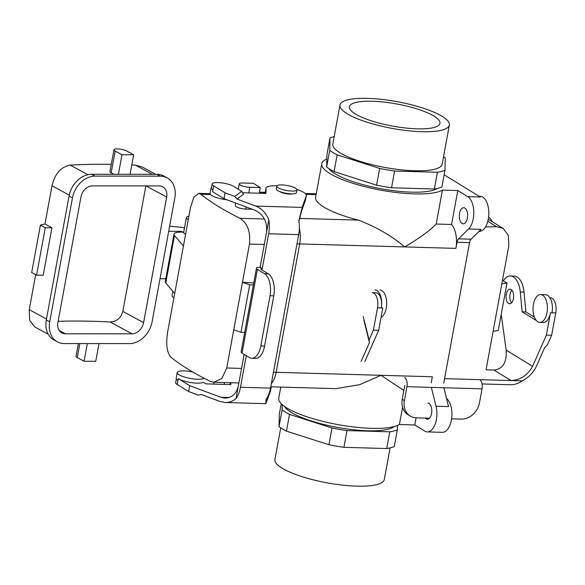 <?xml version="1.0" encoding="UTF-8"?>
<svg xmlns="http://www.w3.org/2000/svg" width="585" height="585" viewBox="0 0 585 585"><rect width="100%" height="100%" fill="white"/><g stroke="black" fill="none" stroke-linecap="round" stroke-linejoin="round"><path stroke-width="0.88" d="M237.042 199.076L234.797 196.45L241.693 191.295L243.484 194.257L237.042 199.076L255.806 206.088C261.758 208.494 266.095 213.094 268.815 219.894A21.945 11.349 91.6 0 1 268.654 233.766L298.694 234.622L270.519 388.118A21.945 11.349 91.6 0 1 266.073 399.358L265.831 403.665L270.431 391.146A20.482 5.009 -169.6 0 0 270.482 390.955L271.243 386.802A20.482 5.009 -169.6 0 1 271.199 386.956L270.131 389.976M268.654 233.766L262.248 268.654A2.925 0.717 10.4 0 0 260.793 268.998A2.925 0.717 10.4 0 0 261.173 269.458L268.303 273.839A17.557 9.082 -88.4 0 1 273.787 295.849L264.566 346.086A17.557 9.082 91.6 0 1 255.506 358.371L251.755 358.261A17.557 9.082 -88.4 0 0 260.808 345.976L270.029 295.739L273.787 295.849M236.033 398.502L238.336 385.946C236.464 393.763 232.018 397.815 225.006 398.114L220.72 397.259L189.679 385.669L188.604 391.526L198.33 395.16L201.189 394.436L219.953 401.442L225.305 402.509C229.364 402.582 232.94 401.244 236.033 398.502A21.945 11.349 -88.4 0 0 240.479 387.263L246.278 355.673M266.606 398.604L266.694 399.299L267.798 396.542M234.797 196.45L225.071 192.823L223.996 198.681L212.589 191.668L212.896 189.993A11.707 2.859 10.4 0 1 211.397 188.165L212.165 183.975A11.707 2.859 -169.6 0 1 220.976 182.798A11.707 2.859 -169.6 0 1 233.693 186.374L241.693 191.295M268.815 219.894L266.511 232.45C267.491 221.971 263.667 214.578 255.038 210.271L223.996 198.681M298.694 234.622A21.945 11.349 -88.4 0 0 298.855 220.75L302.16 207.404L306.291 195.785A20.482 5.009 -169.6 0 0 306.343 195.595A20.482 5.009 -169.6 0 0 296.931 189.445M292.515 193.854A7.312 1.792 -169.6 0 1 289.758 194.088A7.312 1.792 -169.6 0 1 279.586 191.485M242.57 192.743L265.912 193.408L266.029 188.392A20.482 5.009 -169.6 0 1 266.043 188.202A20.482 5.009 -169.6 0 1 277.019 185.789M189.679 385.669L178.271 378.649A13.901 3.4 -169.6 0 0 191.653 382.678A13.901 3.4 -169.6 0 0 203.236 382.261L205.854 383.87L230.826 384.579L230.863 382.744M230.168 383.753A20.482 5.009 -169.6 0 1 230.19 383.555L230.154 384.564M192.728 371.98A13.901 3.4 10.4 0 0 177.211 372.572A13.901 3.4 10.4 0 0 183.741 376.798A13.901 3.4 10.4 0 0 197.65 379.248A13.901 3.4 10.4 0 0 203.953 378.349A13.901 3.4 10.4 0 0 204.092 378.254M177.211 372.572L176.18 378.151A13.901 3.4 10.4 0 0 177.964 380.323L178.271 378.649M188.604 391.526L177.196 384.513A11.707 2.859 -169.6 0 1 175.697 382.685L176.385 378.948M238.336 385.946L244.135 354.356M262.007 269.97L262.248 268.654L260.106 267.338A7.312 1.792 10.4 0 0 256.479 268.208L241.115 351.929A7.312 1.792 10.4 0 0 242.051 353.077L249.181 357.457A17.557 9.082 -88.4 0 0 251.755 358.261M256.479 268.208A7.312 1.792 10.4 0 0 257.415 269.349L264.544 273.736A17.557 9.082 91.6 0 1 270.029 295.739M266.511 232.45L260.106 267.338M265.239 193.394L265.254 192.582A20.482 5.009 -169.6 0 1 265.276 192.385L266.043 188.202M306.343 195.595L305.575 199.785A20.482 5.009 -169.6 0 1 305.524 199.975L301.392 211.595L298.95 221.342M225.071 192.823L213.664 185.803A11.707 2.859 -169.6 0 1 212.165 183.975M211.58 187.149A13.901 3.4 10.4 0 0 211.119 187.822A13.901 3.4 10.4 0 0 212.896 189.993L213.664 185.803M211.119 187.822L210.088 193.401A13.901 3.4 10.4 0 0 227.075 199.829M183.712 232.121L182.666 232.091A17.557 4.292 10.4 0 0 173.957 234.183L165.248 281.626A17.557 4.292 10.4 0 0 165.76 282.986L174.718 293.443L167.698 331.673C165.752 343.98 166.842 352.506 170.966 357.26A286.774 70.12 10.4 0 0 210.044 381.296L213.81 382.254L221.861 378.466L226.739 367.987L241.561 368.411M173.957 234.183A17.557 4.292 10.4 0 0 174.469 235.543L183.427 246L190.439 207.763L193.862 197.247L198.644 193.357L200.882 194.278A286.774 70.12 10.4 0 0 239.96 218.307C247.499 223.156 250.68 231.748 249.481 244.077L242.468 282.306L249.685 284.858L253.407 284.961M253.312 183.302L260.296 187.595L249.78 187.295A7.166 1.755 -169.6 0 1 242.607 186.03A7.166 1.755 -169.6 0 1 239.236 183.858A7.166 1.755 -169.6 0 1 242.797 183.003L253.312 183.302M174.718 293.443L183.427 246M253.773 282.964L242.468 282.306L226.739 367.987M252.303 209.255L245.788 209.064A7.166 1.755 -169.6 0 1 238.614 207.799A7.166 1.755 -169.6 0 1 235.243 205.62L235.711 203.053M224.179 384.389L224.516 382.561M233.759 329.75L240.976 332.302L249.685 284.858M240.976 332.302L244.698 332.404M260.296 187.595L259.265 193.218M184.494 227.872A17.557 4.292 10.4 0 0 178.059 226.995L169.635 226.263M174.835 197.913L152.093 321.83A22.822 17.711 118.5 0 1 129.526 343.592L64.291 343.57A22.822 17.711 -61.5 0 1 57.403 341.859A22.822 17.711 -61.5 0 1 49.718 321.794L72.46 197.884A22.822 17.711 118.5 0 1 95.026 176.122L160.261 176.143A22.822 17.711 -61.5 0 1 167.149 177.847A22.822 17.711 -61.5 0 1 174.835 197.913M165.774 278.76L159.998 278.76M181.138 232.077L181.277 231.316L168.707 231.316M48.248 334.232L34.807 326.942L29.667 320.302L29.25 309.662L46.478 319.008M132.034 333.823A11.707 9.082 -61.5 0 0 143.61 322.664L166.659 197.072A11.707 9.082 118.5 0 0 162.71 186.783A11.707 9.082 118.5 0 0 159.178 185.906L92.518 185.884A11.707 9.082 -61.5 0 0 80.942 197.043L57.893 322.635A11.707 9.082 118.5 0 0 61.834 332.923A11.707 9.082 118.5 0 0 65.366 333.801L132.034 333.823L110.17 321.962A282.387 69.045 10.4 0 0 58.142 321.289M145.862 185.906L122.828 311.395C120.898 318.138 116.671 321.662 110.17 321.962M133.651 154.747L121.987 154.747L115.172 151.047A7.166 1.755 -169.6 0 1 113.958 149.753A7.166 1.755 -169.6 0 1 119.077 149.007A7.166 1.755 -169.6 0 1 126.843 151.054L133.651 154.747L130.067 174.286L156.853 174.293A22.822 17.711 -61.5 0 1 163.741 175.997L167.149 177.847M155.683 174.293L142.323 167.039L135.457 165.138A286.774 70.12 10.4 0 0 131.779 164.97M111.274 164.363A286.774 70.12 10.4 0 0 70.215 165.116C61.052 166.805 54.975 173.679 51.992 185.745L44.972 223.982L40.402 225.115L45.264 227.755L51.933 227.755L44.972 223.982M35.663 274.709L29.25 309.662M40.402 225.115L31.692 272.559L36.555 275.199L43.224 275.199L51.933 227.755M121.987 154.747L118.404 174.279L91.618 174.271A22.822 17.711 118.5 0 0 69.052 196.033L46.31 319.944L49.718 321.794M183.763 232.669L181.277 231.316M57.403 341.859L53.995 340.017A22.822 17.711 -61.5 0 1 46.31 319.944M113.87 174.279L111.179 172.816A7.166 1.755 -169.6 0 1 109.958 171.522L113.958 149.753M78.383 343.57L76.05 356.272A7.166 1.755 -169.6 0 0 77.271 357.567L84.086 361.267L95.75 361.267L98.997 343.578M84.086 361.267L87.333 343.578M36.555 275.199L45.264 227.755M118.404 174.279L130.067 174.286M399.401 424.527A62.917 15.385 -169.6 0 1 329.348 422.889A62.917 15.385 -169.6 0 1 278.752 398.107L280.771 387.08L278.752 398.107A62.917 15.385 -169.6 0 0 329.348 422.889A62.917 15.385 -169.6 0 0 399.401 424.527L402.568 407.27L399.401 424.527L414.765 424.966L416.081 417.807L414.765 424.966L424.747 431.101A17.557 9.082 -88.4 0 0 427.321 431.905A17.557 9.082 -88.4 0 0 436.381 419.62A17.557 9.082 -88.4 0 0 436.044 406.239L431.35 387.387L436.044 406.239L448.563 406.597L443.869 387.745L448.563 406.597L436.044 406.239A17.557 9.082 -88.4 0 1 436.381 419.62A17.557 9.082 -88.4 0 1 427.321 431.905A17.557 9.082 -88.4 0 1 424.747 431.101L414.765 424.966L399.401 424.527M403.869 390.473L381.025 375.299L359.599 384.674L335.951 388.652L359.599 384.674L381.025 375.299L276.149 372.309L299.71 243.938A20.512 10.61 -88.4 0 0 299.344 228.391A20.512 10.61 -88.4 0 1 299.71 243.938L296.997 243.865L299.71 243.938L276.149 372.316L273.436 372.236L276.149 372.316A20.512 10.61 -88.4 0 1 271.338 383.643A20.512 10.61 -88.4 0 0 276.149 372.316L381.025 375.299L403.869 390.473M315.629 197.174A62.917 15.385 10.4 0 0 358.451 220.114C376.696 227.17 392.074 236.106 404.586 246.921L299.71 243.93L404.586 246.921C419.16 238.417 429.697 230.79 436.198 224.04L442.428 190.096L457.792 190.534L467.773 196.677L457.792 190.534L451.561 224.479L436.198 224.04C429.697 230.79 419.16 238.417 404.586 246.921C392.074 236.106 376.696 227.17 358.451 220.114L299.6 218.432L358.451 220.114A62.917 15.385 10.4 0 1 315.629 197.174L321.772 163.683A62.917 15.385 10.4 0 0 372.374 188.458A62.917 15.385 10.4 0 0 442.428 190.096L457.792 190.534L451.561 224.479L436.198 224.04L442.428 190.096A62.917 15.385 10.4 0 1 372.374 188.458A62.917 15.385 10.4 0 1 321.772 163.683L315.629 197.174M326.847 159.025A62.917 15.385 10.4 0 0 321.772 163.683A62.917 15.385 10.4 0 1 326.847 159.025M425.383 418.078A8.044 4.161 -88.4 0 0 427.394 419.174A8.044 4.161 -88.4 0 0 431.781 411.248A8.044 4.161 -88.4 0 0 427.854 403.087A8.044 4.161 -88.4 0 1 431.781 411.248A8.044 4.161 -88.4 0 1 427.394 419.174A8.044 4.161 -88.4 0 1 425.383 418.078M459.554 213.357A8.044 4.161 -88.4 0 0 463.247 223.814A8.044 4.161 -88.4 0 0 467.634 215.887A8.044 4.161 -88.4 0 0 463.708 207.726A8.044 4.161 -88.4 0 0 459.554 213.357A8.044 4.161 -88.4 0 0 463.247 223.814A8.044 4.161 -88.4 0 0 467.634 215.887A8.044 4.161 -88.4 0 0 463.708 207.726A8.044 4.161 -88.4 0 0 459.554 213.357M394.334 426.502A57.059 13.952 -169.6 0 1 337.34 427.379A57.059 13.952 -169.6 0 1 284.376 406.319A57.059 13.952 -169.6 0 0 337.34 427.379A57.059 13.952 -169.6 0 0 394.334 426.502M282.102 409.836L282.219 404.608L282.102 409.836L279.023 426.582L279.308 414.202L281.239 403.679L279.308 414.202L279.023 426.582A63.648 15.561 10.4 0 0 286.438 431.138L328.945 444.732A63.648 15.561 10.4 0 0 343.914 447.328L386.707 448.549A63.648 15.561 10.4 0 0 394.268 446.589L397.339 429.851A63.648 15.561 -169.6 0 1 389.785 431.803L346.985 430.582A63.648 15.561 -169.6 0 1 332.017 427.986L289.509 414.392A63.648 15.561 -169.6 0 1 282.102 409.836L279.023 426.582A63.648 15.561 10.4 0 0 286.438 431.138L289.509 414.392A63.648 15.561 -169.6 0 1 282.102 409.836M397.442 425.478L397.339 429.851A63.648 15.561 -169.6 0 1 389.785 431.803L386.707 448.549L343.914 447.328L346.985 430.582A63.648 15.561 -169.6 0 1 332.017 427.986L328.945 444.732L286.438 431.138L289.509 414.392L332.017 427.986L328.945 444.732A63.648 15.561 10.4 0 0 343.914 447.328L346.985 430.582L389.785 431.803L386.707 448.549A63.648 15.561 10.4 0 0 394.268 446.589L397.339 429.851L397.442 425.478M455.905 248.384A20.482 10.596 -88.4 0 0 451.561 224.479A20.482 10.596 -88.4 0 1 455.905 248.384L457.024 242.285A5.85 3.027 91.6 0 1 458.581 238.848L468.578 228.984A17.557 9.082 -88.4 0 0 473.258 218.68A17.557 9.082 -88.4 0 0 467.773 196.677L480.292 197.028L444.147 174.805L480.292 197.028L467.773 196.677A17.557 9.082 -88.4 0 1 473.258 218.68A17.557 9.082 -88.4 0 1 468.578 228.984L481.097 229.335L471.1 239.206L481.097 229.335L468.578 228.984L458.581 238.848L471.1 239.206A5.85 3.027 91.6 0 0 469.543 242.636A5.85 3.027 91.6 0 1 471.1 239.206L458.581 238.848A5.85 3.027 91.6 0 0 457.024 242.285L469.543 242.636L443.737 383.219L469.543 242.636L457.024 242.285L455.905 248.384L404.586 246.921L455.905 248.384M372.236 101.242A46.032 11.254 -169.6 0 1 418.465 109.402A46.032 11.254 -169.6 0 1 439.927 123.435A46.032 11.254 -169.6 0 1 417.105 128.832A46.032 11.254 -169.6 0 1 371.175 120.766A46.032 11.254 -169.6 0 1 349.377 106.814A46.032 11.254 -169.6 0 1 372.236 101.242A46.032 11.254 -169.6 0 1 418.465 109.402A46.032 11.254 -169.6 0 1 439.927 123.435A46.032 11.254 -169.6 0 1 417.105 128.832A46.032 11.254 -169.6 0 1 371.175 120.766A46.032 11.254 -169.6 0 1 349.377 106.814A46.032 11.254 -169.6 0 1 372.236 101.242M185.569 234.292A12.585 3.079 -169.6 0 1 183.705 232.179A12.585 3.079 -169.6 0 0 185.569 234.292M188.889 216.209A12.585 3.079 10.4 0 0 186.396 217.525A12.585 3.079 10.4 0 0 188.26 219.646A12.585 3.079 10.4 0 1 186.396 217.525L183.705 232.179L186.396 217.525A12.585 3.079 10.4 0 1 188.889 216.209M443.547 156.692A63.648 15.561 -169.6 0 1 445.258 157.928L444.973 170.301A63.648 15.561 -169.6 0 1 437.419 172.261L434.348 189.006A63.648 15.561 10.4 0 0 441.902 187.046L444.973 170.301A63.648 15.561 -169.6 0 1 437.419 172.261L394.619 171.039A63.648 15.561 -169.6 0 1 379.658 168.436L376.579 185.182A63.648 15.561 10.4 0 0 391.548 187.785L394.619 171.039A63.648 15.561 -169.6 0 1 379.658 168.436L337.143 154.842A63.648 15.561 -169.6 0 1 329.735 150.286L330.02 137.914A63.648 15.561 -169.6 0 1 334.181 136.619A63.648 15.561 -169.6 0 0 330.02 137.914L329.735 150.286L326.664 167.032A63.648 15.561 10.4 0 0 334.072 171.588L376.579 185.182A63.648 15.561 10.4 0 0 391.548 187.785L434.348 189.006A63.648 15.561 10.4 0 0 441.902 187.046L444.973 170.301L445.258 157.928A63.648 15.561 -169.6 0 0 443.547 156.692M326.942 154.659L330.02 137.914L326.942 154.659L326.664 167.032A63.648 15.561 10.4 0 0 334.072 171.588L337.143 154.842A63.648 15.561 -169.6 0 1 329.735 150.286L326.664 167.032L326.942 154.659M442.231 116.393A55.597 13.594 -169.6 0 1 449.353 125.073A55.597 13.594 -169.6 0 1 392.213 128.407A55.597 13.594 -169.6 0 1 339.98 105A55.597 13.594 -169.6 0 1 381.844 99.406A55.597 13.594 -169.6 0 1 442.231 116.393A55.597 13.594 -169.6 0 1 449.353 125.073A55.597 13.594 -169.6 0 1 392.213 128.407A55.597 13.594 -169.6 0 1 339.98 105A55.597 13.594 -169.6 0 1 381.844 99.406A55.597 13.594 -169.6 0 1 442.231 116.393M332.814 144.071A55.597 13.594 10.4 0 0 358.934 160.97A55.597 13.594 10.4 0 0 414.597 170.769A55.597 13.594 10.4 0 0 442.18 164.144L449.353 125.073L442.18 164.144A55.597 13.594 10.4 0 1 414.597 170.769A55.597 13.594 10.4 0 1 358.934 160.97A55.597 13.594 10.4 0 1 332.814 144.071L339.98 105L332.814 144.071M437.412 188.414A57.059 13.952 -169.6 0 1 381.135 188.765A57.059 13.952 -169.6 0 1 328.653 168.458A57.059 13.952 -169.6 0 0 381.135 188.765A57.059 13.952 -169.6 0 0 437.412 188.414M296.471 192.633A10.245 2.501 -169.6 0 1 285.948 193.247A10.245 2.501 -169.6 0 1 276.325 188.933L276.837 186.14A10.245 2.501 -169.6 0 1 281.919 184.918A10.245 2.501 -169.6 0 1 292.171 186.725A10.245 2.501 -169.6 0 1 296.983 189.84A10.245 2.501 -169.6 0 1 286.46 190.454A10.245 2.501 -169.6 0 1 276.837 186.14A10.245 2.501 -169.6 0 1 281.919 184.918A10.245 2.501 -169.6 0 1 292.171 186.725A10.245 2.501 -169.6 0 1 296.983 189.84A10.245 2.501 -169.6 0 1 286.46 190.454A10.245 2.501 -169.6 0 1 276.837 186.14L276.325 188.933A10.245 2.501 -169.6 0 0 285.948 193.247A10.245 2.501 -169.6 0 0 296.471 192.633L296.983 189.84L296.471 192.633M172.048 295.666A12.585 3.079 10.4 0 0 173.921 297.787A12.585 3.079 10.4 0 1 172.048 295.666L172.86 291.272L172.048 295.666M488.278 219.112A17.557 9.082 -88.4 0 0 480.219 196.297L479.042 196.26L480.219 196.297A17.557 9.082 -88.4 0 1 488.278 219.112A17.557 9.082 -88.4 0 1 479.225 231.397A17.557 9.082 -88.4 0 0 488.278 219.112M431.225 382.861L432.344 376.762L381.025 375.299L432.344 376.762L431.225 382.861M451.401 420.045A17.557 9.082 -88.4 0 0 446.538 398.473A17.557 9.082 -88.4 0 1 451.401 420.045A17.557 9.082 -88.4 0 1 442.34 432.337A17.557 9.082 -88.4 0 0 451.401 420.045M274.935 459.43A55.597 13.594 10.4 0 0 327.161 482.844A55.597 13.594 10.4 0 0 384.301 479.51A55.597 13.594 10.4 0 1 327.161 482.844A55.597 13.594 10.4 0 1 274.935 459.43L280.734 427.81L274.935 459.43M522.317 380.879L511.049 380.557C520.548 379.928 527.714 375.19 532.555 366.342L546.397 335.095L551.655 335.249L547.319 345.033L544.679 347.556L536.313 366.444C533.483 372.469 528.818 377.281 522.317 380.879A21.945 18.003 -58.4 0 1 510.281 384.74L482.047 383.935M511.897 290.167A7.312 3.781 -88.4 0 0 510.032 294.379A7.312 3.781 -88.4 0 0 511.539 302.869M534.397 317.128L525.9 311.9L524.036 292.12A20.482 10.596 -88.4 0 0 514.178 276.098L510.427 275.988A20.482 10.596 -88.4 0 0 503.363 280.763M364.835 361.559L378.671 330.313L382.773 307.988L381.266 307.944A13.901 7.188 91.6 0 0 374.89 289.882M361.077 361.45L369.442 342.561L369.077 339.951L373.413 330.159L378.671 330.313M379.899 290.028A13.901 7.188 91.6 0 1 386.67 302.24A13.901 7.188 91.6 0 1 381.047 317.355M373.413 330.159L377.515 307.834A11.707 6.055 -88.4 0 0 372.14 292.632L375.899 292.734A11.707 6.055 91.6 0 1 381.266 307.944L377.515 307.834M363.98 320.624L369.442 342.561M369.077 339.951L363.226 316.478M404.659 377.522A7.312 3.781 91.6 0 1 406.941 386.692L404.381 400.645A17.557 14.398 121.6 0 0 410.202 416.03A17.557 14.398 121.6 0 0 416.33 417.822L429.463 418.195M486.055 369.808L493.937 370.034L511.049 380.557L479.759 379.665A7.312 3.781 91.6 0 1 482.04 388.835L479.481 402.787A17.557 14.398 -58.4 0 1 461.389 419.101L451.598 418.823M410.202 416.03L408.067 414.714A17.557 14.398 -58.4 0 1 402.239 399.328L404.805 385.376M508.562 303.439A7.312 3.781 91.6 0 1 506.127 295.301A7.312 3.781 91.6 0 1 510.047 289.151A7.312 3.781 91.6 0 1 513.623 296.573A7.312 3.781 91.6 0 1 509.63 303.776A7.312 3.781 91.6 0 1 508.562 303.439M546.397 335.095L550.492 312.77L551.991 312.814A13.901 7.188 91.6 0 0 545.615 294.752L540.613 294.606A13.901 7.188 91.6 0 1 547.399 308.704A13.901 7.188 91.6 0 1 539.816 322.393A13.901 7.188 91.6 0 1 537.783 321.757A13.901 7.188 91.6 0 1 533.805 315.322A13.901 7.188 91.6 0 1 534.178 301.399A13.901 7.188 91.6 0 1 540.613 294.606M539.816 322.393L543.326 322.496A13.901 7.188 -88.4 0 0 550.492 312.77M536.372 320.543L522.142 311.798L520.277 292.01A20.482 10.596 -88.4 0 0 510.427 275.988M501.228 314.386L506.149 350.101C506.939 362.415 502.873 369.062 493.937 370.034M551.655 335.249L555.75 312.916A11.707 6.055 -88.4 0 0 550.383 297.714L549.878 297.699M525.9 311.9L522.142 311.798M485.528 226.892A286.774 70.12 10.4 0 0 496.68 226.746L503.151 228.421L508.343 235.309L508.833 245.685L501.813 283.922L506.99 282.994L502.471 280.354M501.813 283.922L486.091 369.603M488.599 216.962A22.822 18.72 -58.4 0 1 492.402 221.817M493.111 331.366L498.281 330.437L506.99 282.994M434.348 189.006L437.419 172.261L394.619 171.039L391.548 187.785L434.348 189.006M376.579 185.182L379.658 168.436L337.143 154.842L334.072 171.588L376.579 185.182M240.479 387.263L270.519 388.118M220.72 397.259L229.188 397.5M266.628 398.568L267.074 398.575M255.806 206.088L302.16 207.404M271.199 386.956L270.431 391.146M177.196 384.513L177.964 380.323M242.051 353.077L257.415 269.349M260.808 345.976L264.566 346.086M264.544 273.736L268.303 273.839M266.029 188.392L265.254 192.582M305.524 199.975L306.291 195.785M165.76 282.986L174.469 235.543M239.96 218.307L264.42 219.009M249.481 244.077L264.303 244.493M200.882 194.278L210.571 194.556M213.664 384.089L214 382.261M249.78 187.295L248.749 192.918M246.175 206.966L245.788 209.064M65.366 333.801L59.18 330.437M143.61 322.664L122.828 311.395M70.215 165.116L87.874 174.696M51.992 185.745L69.235 195.105M91.618 174.271L95.026 176.122M69.052 196.033L72.46 197.884M166.659 197.072L146.06 185.906M135.457 165.138L152.327 174.293M156.853 174.293L160.261 176.143M77.271 357.567L79.838 343.57M115.172 151.047L111.179 172.816M316.09 194.651L306.006 194.359L316.09 194.651M265.246 193.196L259.301 193.028L265.246 193.196M406.941 386.692L482.04 388.835M444.578 378.663L479.759 379.665M404.381 400.645L402.239 399.328M532.555 366.342L506.149 350.101M555.75 312.916L551.991 312.814M524.036 292.12L520.277 292.01M496.68 226.746L487.795 221.284M265.831 403.665L225.305 402.509M238.885 382.97L213.81 382.254M210.088 193.686L198.644 193.357M203.609 377.998L203.5 378.59M238.263 189.182L239.236 183.858M270.76 386.795L335.951 388.652L270.76 386.795M259.455 192.18L265.283 192.348L259.455 192.18M305.216 193.489L316.244 193.803L305.216 193.489M442.34 432.337L427.321 431.905L442.34 432.337M390.107 447.883L384.301 479.51L390.107 447.883M488.248 219.258L503.151 228.421"/></g></svg>
